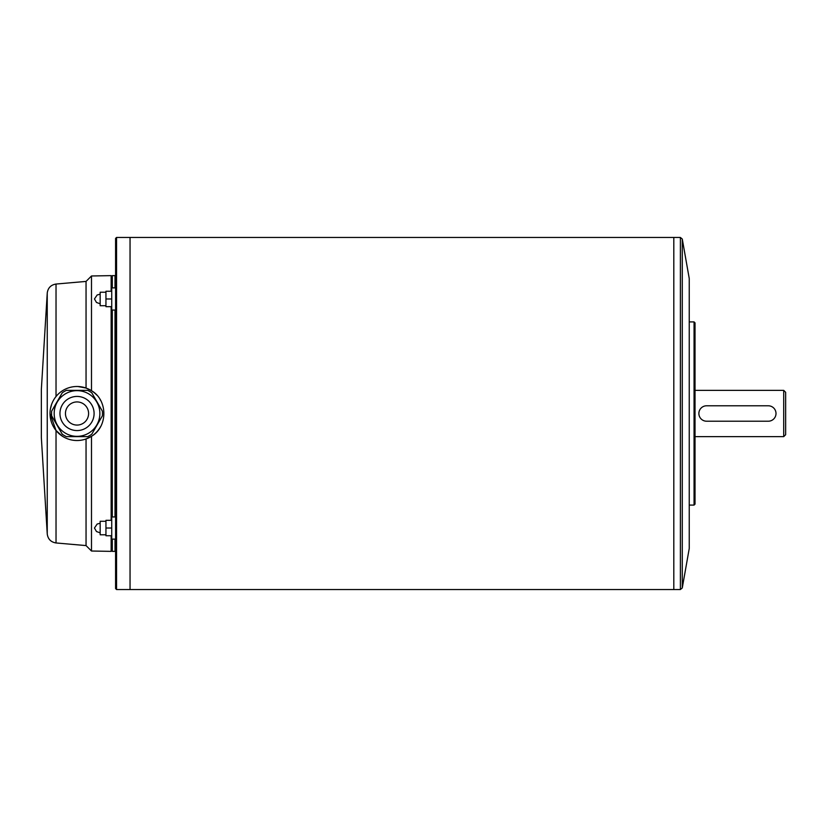 <?xml version="1.0" encoding="UTF-8"?>
<svg xmlns="http://www.w3.org/2000/svg" width="827" height="827" viewBox="0 0 827 827"><rect width="100%" height="100%" fill="white"/><g stroke="black" fill="none" stroke-linecap="round" stroke-linejoin="round"><path stroke-width="1.24" d="M47.242 293.058L47.242 533.942L41.35 437.607L41.35 389.393L47.242 293.058C47.956 287.889 50.881 284.891 56.029 284.043L86.049 281.418L91.487 275.98L111.149 275.629L111.149 291.259M50.023 413.51L56.029 430.464L62.159 436.036M51.563 404.527L50.416 408.92M47.242 533.942C47.956 539.111 50.881 542.109 56.029 542.957L86.049 545.582L86.049 438.941L91.487 436.294C107.965 426.877 107.975 400.134 91.487 390.706L86.049 388.059L77.965 386.519M86.049 388.059L86.049 281.418M91.487 390.706L91.487 275.98M86.049 545.582L91.487 551.02L91.487 436.294M111.149 520.317L111.149 306.683M91.487 551.02L111.149 551.371L111.149 535.741M111.728 528.029L105.949 528.029L105.949 520.317L111.728 520.317L111.728 310.053L115.584 310.053M111.728 310.053L111.728 276.208L111.149 275.629M111.149 551.371L111.728 550.792L111.728 535.741L105.949 535.741L105.949 528.029M112.307 516.947L112.307 310.053M112.307 287.879L112.307 275.629L111.728 276.208M111.728 550.792L112.307 551.371L112.307 539.121M115.005 516.947L115.005 310.053M115.005 287.879L115.005 275.629L112.307 275.629M115.584 550.792L115.005 551.371L115.005 539.121M115.584 413.5L115.584 238.414L116.555 237.452L116.555 589.548L115.584 588.586L115.584 413.5M115.584 516.947L111.728 516.947L111.728 539.121L115.584 539.121M111.728 298.971L105.949 298.971L105.949 291.259L111.728 291.259M105.949 298.971L105.949 306.683L111.728 306.683M105.949 292.22L100.16 292.22L100.16 305.721L105.949 305.721M105.949 521.279L100.16 521.279L100.16 534.78L105.949 534.78M130.046 237.452L673.809 237.452L673.809 589.548L130.046 589.548L130.046 237.452L116.555 237.452M673.809 589.527L673.809 237.473M682.275 239.044L682.275 587.956L689.242 548.477L689.242 278.523L682.275 239.044L680.383 237.452L673.829 237.452M694.06 505.09L695.021 504.129L695.021 322.871L694.06 321.91L694.06 505.09L689.242 505.09M783.717 390.365L785.65 392.287L785.65 434.713L783.717 436.635L783.717 390.365L695.021 390.365M706.589 421.212A7.712 7.712 0 0 1 698.877 413.5A7.712 7.712 0 0 1 706.589 405.788L768.293 405.788A7.712 7.712 0 0 1 776.005 413.5A7.712 7.712 0 0 1 768.293 421.212L706.589 421.212M100.667 426.536A26.991 26.991 0 0 1 50.023 413.5A26.991 26.991 0 0 1 96.687 395.006M100.015 399.358A26.991 26.991 0 0 1 100.667 400.475M102.362 415.888A25.451 25.451 0 0 0 102.362 411.112L91.756 392.753A25.451 25.451 0 0 0 87.631 390.365L66.418 390.365A25.451 25.451 0 0 0 62.283 392.753L51.677 411.112A25.451 25.451 0 0 0 51.677 415.888L62.283 434.247A25.451 25.451 0 0 0 66.418 436.635L87.631 436.635A25.451 25.451 0 0 0 91.756 434.247L102.362 415.888M99.871 413.5A22.846 22.846 0 0 0 65.602 393.714A22.846 22.846 0 0 0 65.602 433.286A22.846 22.846 0 0 0 99.871 413.5A22.846 22.846 0 0 0 65.602 393.714A22.846 22.846 0 0 0 65.602 433.286A22.846 22.846 0 0 0 99.871 413.5M88.592 413.5A11.568 11.568 0 0 0 71.236 403.483A11.568 11.568 0 0 0 71.236 423.517A11.568 11.568 0 0 0 88.592 413.5M56.029 396.536L56.029 284.043M56.029 542.957L56.029 430.464M682.275 587.956L680.383 589.548L680.383 237.452M94.092 413.5A17.067 17.067 0 0 0 68.486 398.717A17.067 17.067 0 0 0 68.486 428.283A17.067 17.067 0 0 0 94.092 413.5M115.005 551.371L112.307 551.371M115.584 276.208L115.005 275.629M111.728 287.879L115.584 287.879M100.16 294.143L97.141 295.001L94.454 298.971L96.48 302.465L100.16 303.788M100.16 523.212L97.141 524.06L94.454 528.029L96.48 531.534L100.16 532.857M130.046 589.548L116.555 589.548M680.383 589.548L673.829 589.548M694.06 321.91L689.242 321.91M783.717 436.635L695.021 436.635"/></g></svg>
